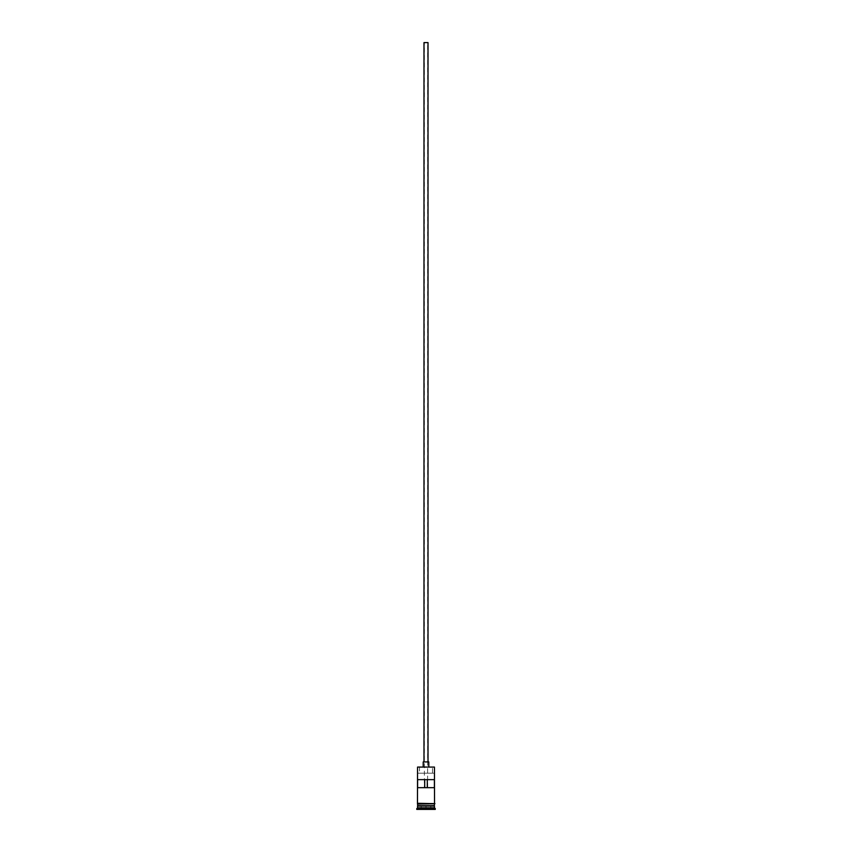 <?xml version="1.0" encoding="UTF-8"?>
<svg xmlns="http://www.w3.org/2000/svg" width="852" height="852" viewBox="0 0 852 852"><rect width="100%" height="100%" fill="white"/><g stroke="black" fill="none" stroke-linecap="round" stroke-linejoin="round"><path stroke-width="0.64" stroke-dasharray="4.26 3.19" d="M417.555 767.077L434.445 767.077M434.392 787.674L424.392 787.674L424.392 42.6L427.608 42.6L424.392 42.6M427.608 787.674L427.608 42.6M423.987 761.922L428.013 761.922L423.987 761.922M423.188 766.757L428.812 766.757L423.188 766.757M417.555 806.184L434.445 806.184M417.555 805.694L434.445 805.694M434.445 803.287L417.555 803.287M434.445 804.086L417.555 804.086L434.445 804.086M417.608 787.674L424.392 787.674M417.608 779.633L434.392 779.633M432.486 773.19L417.874 773.19L432.486 773.19L432.486 766.757M417.469 804.086L434.531 804.086M426 809.4L420.931 809.4L426 809.4M416.745 809.4L435.255 809.4M416.745 808.591L435.255 808.591M417.555 807.792L434.445 807.792M417.874 773.19L434.126 773.19M428.812 761.922L423.188 761.922M428.013 42.6L423.987 42.6M430.75 806.184L431.069 809.4L430.75 806.184L426 806.184L426 809.081L426 806.184L430.75 806.184M421.25 806.184L420.931 809.4L421.25 806.184L426 806.184L421.25 806.184M434.286 806.024L417.714 806.024M417.714 805.864L434.286 805.864M419.514 766.757L419.514 773.19"/><path stroke-width="1.28" d="M417.555 767.077L434.445 767.077L417.555 767.077L417.469 803.287L434.935 803.692L417.469 804.086L417.469 803.287M423.987 761.922L423.987 42.6L428.013 42.6L428.013 761.922M423.188 766.757L423.188 761.922L428.812 761.922L428.812 766.757M417.714 806.024L434.286 806.024M417.555 804.086L417.714 805.864M434.445 804.086L434.286 805.864M434.445 806.184L434.445 807.792L417.555 807.792L416.745 809.4L435.255 809.4L435.255 808.591L416.745 808.591M434.445 807.792L435.255 808.591M434.392 787.674L434.392 779.633L417.608 779.633L417.608 787.674L434.392 787.674M434.445 767.077L434.531 803.287M434.445 805.694L417.555 805.694M417.555 806.184L417.555 807.792M424.711 787.674L424.711 779.633M427.289 779.633L427.289 787.674"/></g></svg>
